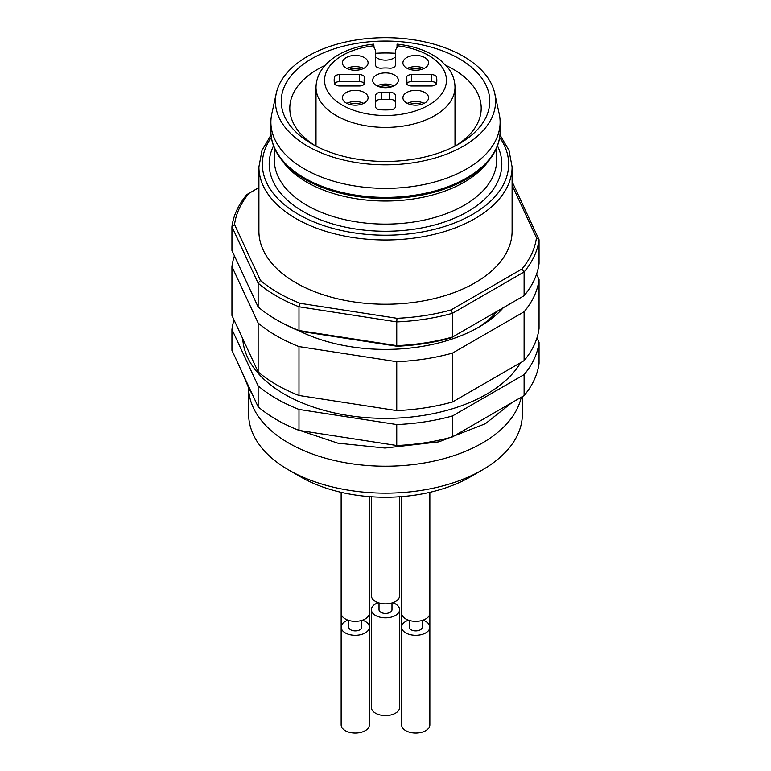 <?xml version="1.0" encoding="UTF-8"?>
<svg xmlns="http://www.w3.org/2000/svg" width="771" height="771" viewBox="0 0 771 771"><rect width="100%" height="100%" fill="white"/><g stroke="black" fill="none" stroke-linecap="round" stroke-linejoin="round"><path stroke-width="1.16" d="M502.229 308.323A126.598 73.091 180 0 1 499.83 311.417M446.033 65.439A95.7 55.252 180 0 1 481.2 108.229A95.7 55.252 180 0 1 456.066 145.555M314.934 145.555A95.7 55.252 180 0 1 289.8 108.229A95.7 55.252 180 0 1 324.976 65.439M375.66 53.276A95.7 55.252 180 0 1 395.34 53.276M234.538 224.515L231.946 226.751L231.946 250.498L258.14 306.945L258.14 283.198L231.946 226.751A153.969 88.887 180 0 1 246.893 194.543L249.023 193.319A151.395 87.412 0 0 0 234.538 224.515L260.502 280.471A151.395 87.412 0 0 0 300.073 303.311L396.988 318.307A151.395 87.412 0 0 0 451.035 309.952L521.977 268.983A151.395 87.412 0 0 0 536.462 237.786L512.098 185.271M300.073 303.311L298.984 306.781L298.984 330.518L396.747 345.649L396.747 321.902L298.984 306.781A153.969 88.887 180 0 1 258.14 283.198L260.502 280.471M258.14 306.945A153.969 88.887 0 0 0 276.625 319.849A153.969 88.887 0 0 0 298.984 330.518L300.073 331.251A151.395 87.412 180 0 1 278.447 320.89L276.625 319.849M451.035 309.952L452.538 313.267L452.538 337.014L524.107 295.698L524.107 271.951L452.538 313.267A153.969 88.887 180 0 1 396.747 321.902L396.988 318.307M396.988 346.246L396.747 345.649A153.969 88.887 0 0 0 452.538 337.014L451.035 337.881A151.395 87.412 180 0 1 396.988 346.246L300.073 331.251M512.098 182.65A153.969 88.887 180 0 1 512.86 183.296L539.054 239.742L539.054 263.48A153.969 88.887 0 0 1 524.107 295.698M536.462 237.786L539.054 239.742A153.969 88.887 180 0 1 524.107 271.951L521.977 268.983M412.485 43.109A104.249 60.186 180 0 1 459.217 143.811A104.249 60.186 180 0 1 311.783 143.811A104.249 60.186 180 0 1 295.216 71.154A104.249 60.186 180 0 1 412.485 43.109M258.902 187.604L249.023 193.319M512.098 231.155A126.598 73.091 180 0 1 385.5 304.237A126.598 73.091 180 0 1 258.902 231.155L258.902 166.902A126.598 73.091 180 0 0 385.5 239.983A126.598 73.091 180 0 0 512.098 166.902L512.098 231.155M487.012 163.028A111.197 64.195 180 0 1 385.5 201.019A111.197 64.195 180 0 1 283.988 163.028L281.29 159.53A114.156 65.911 180 0 0 385.5 198.532A114.156 65.911 180 0 0 489.71 159.53L487.012 163.028M494.731 93.32L499.223 113.954A114.619 66.171 180 0 1 500.119 122.203A114.619 66.171 180 0 1 385.5 188.375A114.619 66.171 180 0 1 270.881 122.203A114.619 66.171 180 0 1 271.777 113.954L276.269 93.32A110.089 63.559 180 0 1 413.998 39.851A110.089 63.559 180 0 1 494.731 93.32A110.089 63.559 180 0 1 385.5 164.811A110.089 63.559 180 0 1 276.269 93.32M512.86 183.296L512.098 182.823M379.669 86.892A9.84 5.676 180 0 1 391.331 86.892M409.912 69.438A9.84 5.676 180 0 1 421.573 69.438M409.912 104.355A9.84 5.676 180 0 1 421.573 104.355M349.427 104.355A9.84 5.676 180 0 1 361.088 104.355M349.427 69.438A9.84 5.676 180 0 1 361.088 69.438M377.077 85.88A12.828 7.411 180 0 1 393.923 85.88M406.886 84.184L406.886 80.3A21.386 12.346 180 0 0 406.548 78.102A5.137 2.959 180 0 1 406.462 77.582A5.137 2.959 180 0 1 411.598 74.614L411.598 81.601L431.452 81.601L431.452 74.614A5.137 2.959 180 0 1 436.559 77.273A51.32 29.626 180 0 1 436.82 80.3A51.32 29.626 180 0 1 436.559 83.316A5.137 2.959 180 0 1 431.452 85.976L411.598 85.976A5.137 2.959 180 0 1 406.462 83.008A5.137 2.959 180 0 1 406.548 82.487L406.548 83.538M411.598 81.601A5.137 2.959 0 0 0 406.886 83.393M436.405 83.788A5.137 2.959 0 0 0 431.452 81.601M381.703 99.43A21.386 12.346 180 0 0 389.297 99.43A5.137 2.959 0 0 1 395.34 102.35L395.34 106.822A5.137 2.959 180 0 1 390.724 109.771A51.32 29.626 180 0 1 380.276 109.771A5.137 2.959 180 0 1 375.66 106.822L375.66 95.363A5.137 2.959 180 0 1 381.703 92.443L381.703 99.43A5.137 2.959 0 0 0 375.66 102.35M364.114 83.393A5.137 2.959 0 0 0 359.402 81.601L359.402 74.614A5.137 2.959 180 0 1 364.538 77.582A5.137 2.959 180 0 1 364.452 78.102A21.386 12.346 180 0 0 364.114 80.3A21.386 12.346 180 0 0 364.452 82.487A5.137 2.959 180 0 1 364.538 83.008A5.137 2.959 180 0 1 359.402 85.976L339.548 85.976A5.137 2.959 180 0 1 334.441 83.316A51.32 29.626 180 0 1 334.18 80.3A51.32 29.626 180 0 1 334.441 77.273A5.137 2.959 180 0 1 339.548 74.614L359.402 74.614M339.548 74.614L339.548 81.601L359.402 81.601M339.548 81.601A5.137 2.959 0 0 0 334.595 83.788M407.319 68.426A12.828 7.411 180 0 1 424.166 68.426M407.319 103.343A12.828 7.411 180 0 1 424.166 103.343M346.834 103.343A12.828 7.411 180 0 1 363.681 103.343M346.834 68.426A12.828 7.411 180 0 1 363.681 68.426M394.569 85.533A12.828 7.411 0 0 0 398.328 80.3A12.828 7.411 0 0 0 385.5 72.888A12.828 7.411 0 0 0 372.672 80.3A12.828 7.411 0 0 0 380.595 87.142A12.828 7.411 0 0 0 394.569 85.533M381.703 68.147A5.137 2.959 180 0 1 375.66 65.227L375.66 49.961A11.546 6.669 180 0 1 373.954 46.472L373.954 45.749A60.948 35.187 0 0 0 334.759 99.787A60.948 35.187 0 0 0 436.241 99.787A60.948 35.187 0 0 0 397.046 45.749L397.046 46.472A11.546 6.669 180 0 1 395.34 49.961L395.34 65.227A5.137 2.959 180 0 1 389.297 68.147A21.386 12.346 180 0 0 381.703 68.147M411.598 74.614L431.452 74.614M406.886 80.3A21.386 12.346 180 0 1 406.548 82.487M375.66 106.822L375.66 95.363M389.297 99.43L389.297 92.443A5.137 2.959 180 0 1 395.34 95.363L395.34 106.822M389.297 92.443A21.386 12.346 180 0 1 381.703 92.443M424.811 68.07A12.828 7.411 0 0 0 428.57 62.837A12.828 7.411 0 0 0 415.742 55.425A12.828 7.411 0 0 0 402.915 62.837A12.828 7.411 0 0 0 410.827 69.679A12.828 7.411 0 0 0 424.811 68.07M406.674 102.996A12.828 7.411 0 0 0 420.648 104.596A12.828 7.411 0 0 0 428.57 97.753A12.828 7.411 0 0 0 415.742 90.352A12.828 7.411 0 0 0 402.915 97.753A12.828 7.411 0 0 0 406.674 102.996M346.189 92.52A12.828 7.411 0 0 0 342.43 97.753A12.828 7.411 0 0 0 355.258 105.164A12.828 7.411 0 0 0 368.085 97.753A12.828 7.411 0 0 0 360.173 90.911A12.828 7.411 0 0 0 346.189 92.52M364.326 57.594A12.828 7.411 0 0 0 350.352 55.994A12.828 7.411 0 0 0 342.43 62.837A12.828 7.411 0 0 0 355.258 70.248A12.828 7.411 0 0 0 368.085 62.837A12.828 7.411 0 0 0 364.326 57.594M375.66 65.227L375.66 49.961M375.66 56.948A11.546 6.669 0 0 0 395.34 56.948L395.34 65.227M397.046 47.715L397.046 44.13M520.627 362.659A142.847 82.468 180 0 1 364.404 417.477A142.847 82.468 180 0 1 242.74 338.7M234.037 319.955A153.969 88.887 0 0 0 231.946 329.419L258.14 385.857A153.969 88.887 0 0 0 298.984 409.44L396.747 424.561A153.969 88.887 0 0 0 452.538 415.935L524.107 374.619A153.969 88.887 0 0 0 539.054 342.401L536.963 337.9M234.442 255.876A153.969 88.887 0 0 0 231.946 266.564L231.946 315.455L258.14 371.892A153.969 88.887 0 0 0 298.984 395.475L396.747 410.596A153.969 88.887 0 0 0 452.538 401.961L524.107 360.645A153.969 88.887 0 0 0 539.054 328.436L539.054 279.545L536.558 274.177M503.367 307.668A132.236 76.348 180 0 1 299.225 330.913M231.946 266.564L258.14 323.001A153.969 88.887 0 0 0 298.984 346.584L396.747 361.705A153.969 88.887 0 0 0 452.538 353.079L524.107 311.763L524.107 360.645M524.107 311.763A153.969 88.887 0 0 0 539.054 279.545M452.538 353.079L452.538 401.961M396.747 361.705L396.747 410.596M298.984 346.584L298.984 395.475M258.14 323.001L258.14 371.892M231.946 329.419L231.946 350.371L258.14 406.809A153.969 88.887 0 0 0 298.984 430.391L396.747 445.513A153.969 88.887 0 0 0 452.538 436.887L524.107 395.571A153.969 88.887 0 0 0 539.054 363.353L539.054 342.401M524.107 374.619L524.107 395.571M452.538 415.935L452.538 436.887M396.747 424.561L396.747 445.513M298.984 409.44L298.984 430.391M258.14 385.857L258.14 406.809M522.362 396.573L522.362 414.133A136.862 79.018 180 0 1 482.27 470.002L470.175 476.989A119.746 69.139 180 0 1 300.825 476.989L288.73 470.002A136.862 79.018 180 0 1 248.638 414.133L248.638 388.276A136.862 79.018 180 0 0 377.761 466.089A136.862 79.018 180 0 0 521.254 397.21M482.27 470.002A136.862 79.018 180 0 1 288.73 470.002M369.376 496.611L369.376 613.167A14.109 8.144 180 0 1 360.664 620.694A14.109 8.144 180 0 1 345.283 618.93A14.109 8.144 180 0 1 341.148 613.167L341.148 627.141A14.109 8.144 180 0 1 348.01 620.154M361.744 620.404L361.744 627.141A6.486 3.739 180 0 1 357.744 630.601A6.486 3.739 180 0 1 350.67 629.791A6.486 3.739 180 0 1 348.771 627.141L348.771 620.404M362.505 620.154A14.109 8.144 180 0 1 365.242 621.387A14.109 8.144 180 0 1 369.376 627.141A14.109 8.144 180 0 1 360.664 634.678A14.109 8.144 180 0 1 345.283 632.904A14.109 8.144 180 0 1 341.148 627.141L341.148 724.923A14.109 8.144 180 0 0 345.283 730.686A14.109 8.144 180 0 0 360.664 732.45A14.109 8.144 180 0 0 369.376 724.923L369.376 613.167M399.609 496.755L399.609 595.704A14.109 8.144 180 0 1 390.897 603.23A14.109 8.144 180 0 1 375.516 601.467A14.109 8.144 180 0 1 371.391 595.704L371.391 496.755M391.986 602.941L391.986 609.688A6.486 3.739 180 0 1 387.977 613.147A6.486 3.739 180 0 1 380.913 612.328A6.486 3.739 180 0 1 379.014 609.688L379.014 602.941M392.747 602.691A14.109 8.144 180 0 1 395.484 603.924A14.109 8.144 180 0 1 399.609 609.688A14.109 8.144 180 0 1 390.897 617.214A14.109 8.144 180 0 1 375.516 615.451A14.109 8.144 180 0 1 371.391 609.688A14.109 8.144 180 0 1 378.253 602.691M399.609 609.688L399.609 707.46A14.109 8.144 180 0 1 390.897 714.987A14.109 8.144 180 0 1 375.516 713.223A14.109 8.144 180 0 1 371.391 707.46L371.391 609.688M429.852 492.322L429.852 613.167A14.109 8.144 180 0 1 421.139 620.694A14.109 8.144 180 0 1 405.758 618.93A14.109 8.144 180 0 1 401.624 613.167L401.624 627.141A14.109 8.144 180 0 1 408.495 620.154M422.229 620.404L422.229 627.141A6.486 3.739 180 0 1 418.219 630.601A6.486 3.739 180 0 1 411.155 629.791A6.486 3.739 180 0 1 409.256 627.141L409.256 620.404M422.99 620.154A14.109 8.144 180 0 1 425.717 621.387A14.109 8.144 180 0 1 429.852 627.141A14.109 8.144 180 0 1 421.139 634.678A14.109 8.144 180 0 1 405.758 632.904A14.109 8.144 180 0 1 401.624 627.141L401.624 724.923A14.109 8.144 180 0 0 405.758 730.686A14.109 8.144 180 0 0 421.139 732.45A14.109 8.144 180 0 0 429.852 724.923L429.852 613.167M497.093 311.291A124.025 71.607 180 0 1 479.485 326.759M499.647 137.392A123.177 71.115 180 0 1 385.5 235.213A123.177 71.115 180 0 1 271.353 137.392M497.449 145.844A116.325 67.164 180 0 1 385.5 231.261A116.325 67.164 180 0 1 273.551 145.844M496.697 147.733L496.697 159.915A111.197 64.195 180 0 1 385.5 224.11A111.197 64.195 180 0 1 274.303 159.915L274.303 147.733M500.119 122.203L500.119 131.224A114.619 66.171 180 0 1 385.5 197.405A114.619 66.171 180 0 1 270.881 131.224C270.929 141.16 274.399 150.596 281.29 159.53M436.559 77.273L436.559 83.316M334.441 83.316L334.441 77.273M364.452 83.538L364.452 82.487M397.383 44.159C414.885 46.106 429.206 51.416 440.366 60.09L448.086 67.925C452.635 73.891 454.938 80.348 454.996 87.277A69.496 40.121 180 0 1 385.5 127.408A69.496 40.121 180 0 1 316.004 87.277L316.004 146.114M271.045 134.896L261.986 150.451L258.902 166.902M512.098 166.902L509.014 150.451L499.955 134.896M500.119 131.224C500.071 141.16 496.601 150.596 489.71 159.53M270.881 122.203L270.881 131.224M364.114 84.184L364.114 80.3M373.617 44.159C343.48 47.185 316.669 63 316.004 87.277M454.996 87.277L454.996 146.114M511.963 402.578L485.364 423.722L438.978 441.841L385.047 448.047L337.814 443.152L295.727 429.081M252.117 393.846L249.274 389.374L242.065 372.162M341.148 492.322L341.148 613.167M401.624 496.611L401.624 613.167"/></g></svg>
